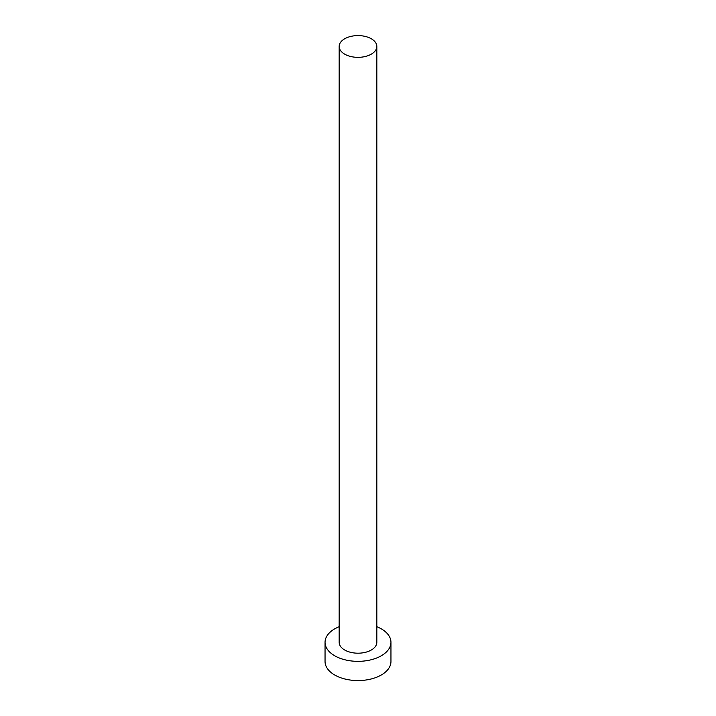 <?xml version="1.0" encoding="UTF-8"?>
<svg xmlns="http://www.w3.org/2000/svg" width="716" height="716" viewBox="0 0 716 716"><rect width="100%" height="100%" fill="white"/><g stroke="black" fill="none" stroke-linecap="round" stroke-linejoin="round"><path stroke-width="1.07" d="M344.682 54.156A18.831 10.874 0 0 0 365.205 56.51A18.831 10.874 0 0 0 376.831 46.468A18.831 10.874 0 0 0 371.318 38.771A18.831 10.874 0 0 0 350.795 36.418A18.831 10.874 0 0 0 339.169 46.468A18.831 10.874 0 0 0 344.682 54.156M339.169 46.468L339.169 642.315A18.831 10.874 0 0 0 344.682 650.003A18.831 10.874 0 0 0 365.205 652.365A18.831 10.874 0 0 0 376.831 642.315L376.831 46.468M339.169 626.706A32.954 19.028 0 0 0 325.046 642.315A32.954 19.028 0 0 0 334.694 655.775A32.954 19.028 0 0 0 370.611 659.892A32.954 19.028 0 0 0 390.954 642.315A32.954 19.028 0 0 0 381.306 628.863A32.954 19.028 0 0 0 376.831 626.706M325.046 642.315L325.046 661.539A32.954 19.028 0 0 0 334.694 674.991A32.954 19.028 0 0 0 370.611 679.117A32.954 19.028 0 0 0 390.954 661.539L390.954 642.315"/></g></svg>
